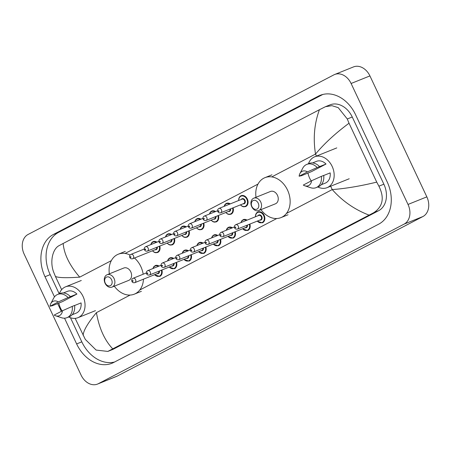 <?xml version="1.0" encoding="UTF-8"?>
<svg xmlns="http://www.w3.org/2000/svg" width="451" height="451" viewBox="0 0 451 451"><rect width="100%" height="100%" fill="white"/><g stroke="black" fill="none" stroke-linecap="round" stroke-linejoin="round"><path stroke-width="0.68" d="M24.157 254.133A15.655 11.923 68.1 0 1 28.086 234.458L333.858 74.866A15.655 11.923 68.1 0 1 334.67 74.494A15.655 11.923 68.1 0 1 351.103 83.486L408.02 204.444A15.655 11.923 68.1 0 1 404.09 224.119L98.318 383.711A15.655 11.923 68.1 0 1 97.506 384.083A15.655 11.923 68.1 0 1 81.073 375.091L24.157 254.133M334.67 74.494L353.494 66.917A15.655 11.923 68.1 0 1 369.927 75.909L426.843 196.867A15.655 11.923 68.1 0 1 422.914 216.542L117.142 376.134A15.655 11.923 68.1 0 1 116.33 376.506L97.506 384.083M64.521 318.186L76.631 343.927A33.656 25.628 -111.9 0 0 111.966 363.264A33.656 25.628 -111.9 0 0 113.714 362.457L378.71 224.147A33.656 25.628 -111.9 0 0 387.167 181.849L355.546 114.65A33.656 25.628 -111.9 0 0 320.21 95.313A33.656 25.628 -111.9 0 0 318.462 96.119L53.466 234.43A33.656 25.628 -111.9 0 0 45.01 276.728L54.486 296.871M57.632 303.546L61.308 311.365M322.798 94.473L58.641 232.344A33.656 25.628 -111.9 0 0 50.185 274.642L59.205 293.81M70.463 317.729L81.806 341.841A33.656 25.628 -111.9 0 0 114.56 362.018M369.019 215.104C354.779 209.67 342.512 201.163 332.229 189.578C345.472 188.603 360.31 186.116 376.737 182.114L378.908 186.184C384.641 197.758 382.927 206.586 373.761 212.68L107.834 351.425L112.468 349.564A21.135 16.095 -111.9 0 0 113.562 349.057L378.564 210.747A21.135 16.095 -111.9 0 0 383.869 184.188L352.248 116.989A21.135 16.095 -111.9 0 0 330.064 104.846L325.436 106.707L331.908 105.669L338.222 107.642L347.287 118.985L349.029 123.224C335.499 133.248 324.331 143.531 315.52 154.067C313.005 138.451 314.308 123.664 319.426 109.711L63.157 243.467C64.11 254.251 69.629 265.476 79.714 277.139C66.618 278.053 58.529 277.827 55.439 276.463L53.697 272.218C49.627 261.822 52.632 248.783 59.166 245.598L63.157 243.467M107.834 351.425L96.108 350.066L85.318 339.417L75.148 318.355M61.652 289.666L55.439 276.463M319.426 109.711L325.436 106.707M376.737 182.114L349.029 123.224M83.147 335.352C83.367 330.684 87.793 323.119 96.424 312.65C99.135 328.187 104.581 340.257 112.75 348.865M311.224 180.924A16.631 12.667 68.1 0 1 309.628 178.106A16.631 12.667 68.1 0 1 307.965 173.032M308.473 163.724A16.631 12.667 68.1 0 1 314.674 156.801A16.631 12.667 68.1 0 1 332.133 166.357A16.631 12.667 68.1 0 1 327.093 187.661A16.631 12.667 68.1 0 1 317.825 186.962M323.711 175.49L330.183 172.885A11.743 8.941 68.1 0 1 325.267 183.123L321.287 184.724M311.568 180.744A7.825 5.959 68.1 0 1 304.808 185.789A7.825 5.959 68.1 0 1 303.298 185.062L311.568 180.744L321.349 176.369A12.521 9.539 68.1 0 1 316.145 187.639A12.521 9.539 68.1 0 1 310.598 187.712L304.808 185.789M321.349 176.369L323.7 175.422A12.521 9.539 68.1 0 1 318.496 186.691L316.145 187.639M299.898 173.59L302.745 168.189A12.521 9.539 68.1 0 1 306.793 164.401A12.521 9.539 68.1 0 1 317.188 167.53L326.022 164.04L311.579 171.577L301.589 175.67L299.137 176.217A7.825 5.959 68.1 0 1 299.898 173.59A7.825 5.959 68.1 0 1 307.407 171.904L299.137 176.217M312.52 162.941L316.501 161.34A11.743 8.941 68.1 0 1 326.022 164.04M307.407 171.904L317.188 167.53M306.793 164.401L309.149 163.454A12.521 9.539 68.1 0 1 319.539 166.582M251.889 206.496A4.696 3.574 68.1 0 1 253.067 200.594A4.696 3.574 68.1 0 1 258.243 203.181A4.696 3.574 68.1 0 1 257.064 209.084A4.696 3.574 68.1 0 1 251.889 206.496M251.743 206.716A6.652 5.068 68.1 0 1 253.761 198.192A6.652 5.068 68.1 0 1 260.746 202.014A6.652 5.068 68.1 0 1 258.727 210.538A6.652 5.068 68.1 0 1 251.743 206.716M258.727 210.538L275.431 203.813A6.652 5.068 -111.9 0 0 277.45 195.294A6.652 5.068 -111.9 0 0 270.465 191.472L253.761 198.192M256.005 197.29A21.524 16.388 68.1 0 1 264.912 177.677A21.524 16.388 68.1 0 1 287.512 190.04A21.524 16.388 68.1 0 1 280.984 217.607A21.524 16.388 68.1 0 1 260.971 209.636M105.23 283.048A4.696 3.574 68.1 0 1 106.408 277.145A4.696 3.574 68.1 0 1 111.583 279.727A4.696 3.574 68.1 0 1 110.399 285.63A4.696 3.574 68.1 0 1 105.23 283.048M105.077 283.262A6.652 5.068 68.1 0 1 107.096 274.744A6.652 5.068 68.1 0 1 114.08 278.566A6.652 5.068 68.1 0 1 112.062 287.084A6.652 5.068 68.1 0 1 105.077 283.262M112.062 287.084L128.772 280.364A6.652 5.068 -111.9 0 0 130.784 271.84A6.652 5.068 -111.9 0 0 123.805 268.018L107.096 274.744M109.339 273.842A21.524 16.388 68.1 0 1 118.252 254.223A21.524 16.388 68.1 0 1 130.068 255.04M134.477 258.017A21.524 16.388 68.1 0 1 140.847 266.592A21.524 16.388 68.1 0 1 143.181 274.219M143.463 279.169A21.524 16.388 68.1 0 1 134.325 294.159A21.524 16.388 68.1 0 1 114.312 286.182M62.108 310.942A16.631 12.667 68.1 0 1 60.513 308.123A16.631 12.667 68.1 0 1 58.85 303.055M59.357 293.748A16.631 12.667 68.1 0 1 65.558 286.825A16.631 12.667 68.1 0 1 83.018 296.38A16.631 12.667 68.1 0 1 77.978 317.684A16.631 12.667 68.1 0 1 68.71 316.98M74.595 305.513L81.067 302.909A11.743 8.941 68.1 0 1 76.151 313.146L72.171 314.747M62.452 310.767A7.825 5.959 68.1 0 1 55.693 315.813A7.825 5.959 68.1 0 1 54.182 315.08L62.452 310.767L72.233 306.392A12.521 9.539 68.1 0 1 67.03 317.656A12.521 9.539 68.1 0 1 61.483 317.735L55.693 315.813M72.233 306.392L74.584 305.445A12.521 9.539 68.1 0 1 69.381 316.709L67.03 317.656M50.783 303.608L53.63 298.212A12.521 9.539 68.1 0 1 57.677 294.424A12.521 9.539 68.1 0 1 68.073 297.547L76.907 294.063L62.463 301.601L52.474 305.688L50.022 306.24A7.825 5.959 68.1 0 1 50.783 303.608A7.825 5.959 68.1 0 1 58.292 301.928L50.022 306.24M63.405 292.964L67.385 291.363A11.743 8.941 68.1 0 1 76.907 294.063M58.292 301.928L68.073 297.547M57.677 294.424L60.034 293.477A12.521 9.539 68.1 0 1 70.424 296.6M286.391 213.503L332.229 189.578L330.651 186.229M316.467 156.08L315.52 154.067L271.756 176.905M79.714 277.139L111.341 260.633M125.096 253.456L258.006 184.087M96.424 312.65L130.13 295.061M139.725 290.049L276.79 218.51M98.318 383.711L117.142 376.134M404.09 224.119L422.914 216.542M408.02 204.444L426.843 196.867M351.103 83.486L369.927 75.909M58.641 232.344L53.466 234.43M50.185 274.642L45.01 276.728M322.031 94.682L318.462 96.119M81.806 341.841L76.631 343.927M383.869 184.188L378.908 186.184M378.564 210.747L373.761 212.68M113.562 349.057L108.764 350.991M352.248 116.989L347.287 118.985M238.697 200.498A5.869 4.471 68.1 0 1 241.184 195.7A5.869 4.471 68.1 0 1 247.351 199.071A5.869 4.471 68.1 0 1 245.57 206.592L243.698 206.817L242.277 206.389L240.372 204.884M240.524 204.822A5.48 4.172 -111.9 0 0 246.111 205.752A5.48 4.172 -111.9 0 0 246.849 199.303A5.48 4.172 -111.9 0 0 241.837 195.959A5.48 4.172 -111.9 0 0 238.771 200.47M241.268 199.46A2.74 2.086 68.1 0 1 244.994 200.272A2.74 2.086 68.1 0 1 245.028 202.995A2.74 2.086 68.1 0 1 243.021 203.818M220.725 212.793L243.782 203.514A2.351 1.787 -111.9 0 0 244.493 200.503A2.351 1.787 -111.9 0 0 242.029 199.156L218.972 208.435A2.351 1.787 68.1 0 1 221.435 209.783A2.351 1.787 68.1 0 1 220.725 212.793C219.468 213.154 218.498 212.754 217.81 211.587C217.326 210.177 217.715 209.123 218.972 208.435M218.408 211.226A0.389 0.299 -111.9 0 0 218.938 210.95A0.389 0.299 -111.9 0 0 218.408 211.226M233.094 207.815A5.869 4.471 68.1 0 1 230.901 214.242L229.029 214.473L227.614 214.045L225.709 212.539M225.855 212.477A5.48 4.172 -111.9 0 0 231.098 213.673A5.48 4.172 -111.9 0 0 232.581 208.018M206.772 217.438A2.351 1.787 68.1 0 1 206.056 220.449C204.799 220.81 203.829 220.409 203.147 219.237C202.657 217.827 203.046 216.779 204.303 216.091A2.351 1.787 68.1 0 1 206.772 217.438M203.739 218.882A0.389 0.299 -111.9 0 0 204.269 218.605A0.389 0.299 -111.9 0 0 203.739 218.882M206.056 220.449L229.119 211.164A2.351 1.787 -111.9 0 0 230.089 209.022M224.175 206.338A5.869 4.471 68.1 0 1 226.52 203.35A5.869 4.471 68.1 0 1 230.281 203.886M230.613 208.813A2.74 2.086 68.1 0 1 228.358 211.474M229.655 204.134A5.48 4.172 -111.9 0 0 224.327 206.282M218.431 215.465A5.869 4.471 68.1 0 1 216.238 221.898L214.36 222.129L212.945 221.7L211.04 220.195M211.186 220.133A5.48 4.172 -111.9 0 0 216.429 221.328A5.48 4.172 -111.9 0 0 217.918 215.674M192.103 225.094A2.351 1.787 68.1 0 1 191.393 228.099C190.136 228.465 189.161 228.065 188.479 226.892C187.994 225.483 188.377 224.435 189.64 223.747A2.351 1.787 68.1 0 1 192.103 225.094M189.076 226.537A0.389 0.299 -111.9 0 0 189.606 226.261A0.389 0.299 -111.9 0 0 189.076 226.537M191.393 228.099L214.45 218.82A2.351 1.787 -111.9 0 0 215.42 216.677M209.506 213.994A5.869 4.471 68.1 0 1 211.852 211.006A5.869 4.471 68.1 0 1 215.612 211.542M215.944 216.469A2.74 2.086 68.1 0 1 213.689 219.13M214.992 211.79A5.48 4.172 -111.9 0 0 209.659 213.932M203.762 223.121A5.869 4.471 68.1 0 1 201.569 229.553L199.697 229.785L198.282 229.35L196.371 227.851M196.523 227.789A5.48 4.172 -111.9 0 0 201.76 228.984A5.48 4.172 -111.9 0 0 203.249 223.33M177.44 232.75A2.351 1.787 68.1 0 1 176.724 235.755C175.467 236.121 174.498 235.715 173.815 234.548C173.325 233.139 173.714 232.09 174.971 231.402A2.351 1.787 68.1 0 1 177.44 232.75M174.407 234.187A0.389 0.299 -111.9 0 0 174.937 233.911A0.389 0.299 -111.9 0 0 174.407 234.187M176.724 235.755L199.787 226.475A2.351 1.787 -111.9 0 0 200.757 224.333M194.843 221.65A5.869 4.471 68.1 0 1 197.188 218.662A5.869 4.471 68.1 0 1 200.949 219.192M201.281 224.124A2.74 2.086 68.1 0 1 199.021 226.78M200.323 219.445A5.48 4.172 -111.9 0 0 194.995 221.588M189.099 230.777A5.869 4.471 68.1 0 1 186.906 237.209L185.028 237.44L183.613 237.006L181.708 235.501M181.854 235.445A5.48 4.172 -111.9 0 0 187.097 236.64A5.48 4.172 -111.9 0 0 188.586 230.985M162.772 240.406A2.351 1.787 68.1 0 1 162.061 243.41C160.798 243.777 159.829 243.371 159.147 242.204C158.662 240.795 159.045 239.746 160.308 239.053A2.351 1.787 68.1 0 1 162.772 240.406M159.744 241.843A0.389 0.299 -111.9 0 0 160.268 241.567A0.389 0.299 -111.9 0 0 159.744 241.843M162.061 243.41L185.119 234.131A2.351 1.787 -111.9 0 0 186.088 231.989M180.174 229.305A5.869 4.471 68.1 0 1 182.52 226.317A5.869 4.471 68.1 0 1 186.28 226.847M186.613 231.775A2.74 2.086 68.1 0 1 184.358 234.435M185.66 227.101A5.48 4.172 -111.9 0 0 180.327 229.243M174.43 238.432A5.869 4.471 68.1 0 1 172.237 244.865L170.365 245.09L168.95 244.662L167.039 243.157M167.191 243.1A5.48 4.172 -111.9 0 0 172.429 244.295A5.48 4.172 -111.9 0 0 173.917 238.641M148.103 248.061A2.351 1.787 68.1 0 1 147.392 251.066C146.135 251.432 145.166 251.027 144.483 249.86C143.993 248.45 144.382 247.402 145.639 246.708A2.351 1.787 68.1 0 1 148.103 248.061M145.075 249.499A0.389 0.299 -111.9 0 0 145.605 249.223A0.389 0.299 -111.9 0 0 145.075 249.499M147.392 251.066L170.45 241.787A2.351 1.787 -111.9 0 0 171.425 239.644M165.511 236.961A5.869 4.471 68.1 0 1 167.857 233.973A5.869 4.471 68.1 0 1 171.617 234.503M171.949 239.43A2.74 2.086 68.1 0 1 169.689 242.091M170.991 234.757A5.48 4.172 -111.9 0 0 165.664 236.899M159.767 246.088A5.869 4.471 68.1 0 1 157.574 252.521L155.696 252.746L154.281 252.318L152.376 250.812M152.523 250.756A5.48 4.172 -111.9 0 0 157.765 251.946A5.48 4.172 -111.9 0 0 159.248 246.291M133.44 255.711A2.351 1.787 68.1 0 1 132.729 258.722C131.466 259.083 130.497 258.682 129.815 257.515C129.33 256.106 129.713 255.052 130.976 254.364A2.351 1.787 68.1 0 1 133.44 255.711M130.407 257.155A0.389 0.299 -111.9 0 0 130.937 256.878A0.389 0.299 -111.9 0 0 130.407 257.155M132.729 258.722L155.787 249.442A2.351 1.787 -111.9 0 0 156.756 247.295M150.843 244.617A5.869 4.471 68.1 0 1 153.188 241.629A5.869 4.471 68.1 0 1 156.948 242.159M157.281 247.086A2.74 2.086 68.1 0 1 155.026 249.747M156.328 242.407A5.48 4.172 -111.9 0 0 150.995 244.555M255.486 216.756A5.869 4.471 68.1 0 1 257.972 211.959A5.869 4.471 68.1 0 1 264.134 215.33A5.869 4.471 68.1 0 1 262.358 222.85L257.16 221.148M257.307 221.086A5.48 4.172 -111.9 0 0 262.899 222.016A5.48 4.172 -111.9 0 0 263.632 215.567A5.48 4.172 -111.9 0 0 258.626 212.218A5.48 4.172 -111.9 0 0 255.554 216.728M258.057 215.725A2.74 2.086 68.1 0 1 261.783 216.531A2.74 2.086 68.1 0 1 261.817 219.254A2.74 2.086 68.1 0 1 259.81 220.077M260.571 219.772A2.351 1.787 -111.9 0 0 261.281 216.768A2.351 1.787 -111.9 0 0 258.818 215.415L235.76 224.694A2.351 1.787 68.1 0 1 238.224 226.047A2.351 1.787 68.1 0 1 237.514 229.052L260.571 219.772M235.721 227.208A0.389 0.299 -111.9 0 0 235.191 227.484A0.389 0.299 -111.9 0 0 235.721 227.208M240.896 222.631L241.798 220.748L243.303 219.614A5.869 4.471 68.1 0 1 247.063 220.144M246.443 220.398A5.48 4.172 -111.9 0 0 241.116 222.54M247.396 225.072A2.74 2.086 68.1 0 1 245.141 227.732M222.845 236.707C221.323 237.012 220.353 236.612 219.93 235.501C219.445 234.092 219.834 233.043 221.091 232.35A2.351 1.787 68.1 0 1 223.555 233.703A2.351 1.787 68.1 0 1 222.845 236.707L245.902 227.428A2.351 1.787 -111.9 0 0 246.877 225.286M221.058 234.864A0.389 0.299 -111.9 0 0 220.528 235.14A0.389 0.299 -111.9 0 0 221.058 234.864M249.882 224.074A5.869 4.471 68.1 0 1 247.689 230.506L242.491 228.798M242.644 228.742A5.48 4.172 -111.9 0 0 247.881 229.937A5.48 4.172 -111.9 0 0 249.369 224.282M226.295 230.258A5.869 4.471 68.1 0 1 228.64 227.27A5.869 4.471 68.1 0 1 232.4 227.8M231.775 228.048A5.48 4.172 -111.9 0 0 226.447 230.196M232.733 232.727A2.74 2.086 68.1 0 1 230.478 235.388M208.176 244.363C206.659 244.667 205.69 244.267 205.267 243.157C204.782 241.747 205.166 240.693 206.423 240.005A2.351 1.787 68.1 0 1 208.892 241.353A2.351 1.787 68.1 0 1 208.176 244.363L231.239 235.084A2.351 1.787 -111.9 0 0 232.209 232.941M206.389 242.52A0.389 0.299 -111.9 0 0 205.859 242.796A0.389 0.299 -111.9 0 0 206.389 242.52M235.213 231.729A5.869 4.471 68.1 0 1 233.02 238.162L227.828 236.454M227.975 236.397A5.48 4.172 -111.9 0 0 233.218 237.592A5.48 4.172 -111.9 0 0 234.7 231.938M211.564 237.936L212.46 236.059L213.971 234.926A5.869 4.471 68.1 0 1 217.732 235.456M217.111 235.704A5.48 4.172 -111.9 0 0 211.778 237.852M218.064 240.383A2.74 2.086 68.1 0 1 215.809 243.044M193.513 252.019C191.991 252.323 191.021 251.917 190.598 250.812C190.113 249.403 190.497 248.349 191.76 247.661A2.351 1.787 68.1 0 1 194.223 249.008A2.351 1.787 68.1 0 1 193.513 252.019L216.57 242.739A2.351 1.787 -111.9 0 0 217.54 240.592M191.726 250.175A0.389 0.299 -111.9 0 0 191.196 250.452A0.389 0.299 -111.9 0 0 191.726 250.175M220.55 239.385A5.869 4.471 68.1 0 1 218.357 245.818L213.16 244.109M213.312 244.047A5.48 4.172 -111.9 0 0 218.549 245.243A5.48 4.172 -111.9 0 0 220.037 239.588M196.963 245.57A5.869 4.471 68.1 0 1 199.308 242.582A5.869 4.471 68.1 0 1 203.068 243.112M202.443 243.36A5.48 4.172 -111.9 0 0 197.115 245.507M203.401 248.039A2.74 2.086 68.1 0 1 201.14 250.7M178.844 259.675C177.328 259.979 176.358 259.573 175.935 258.468C175.445 257.053 175.834 256.005 177.091 255.317A2.351 1.787 68.1 0 1 179.56 256.664A2.351 1.787 68.1 0 1 178.844 259.675L201.907 250.39A2.351 1.787 -111.9 0 0 202.877 248.247M177.057 257.831A0.389 0.299 -111.9 0 0 176.527 258.107A0.389 0.299 -111.9 0 0 177.057 257.831M205.881 247.041A5.869 4.471 68.1 0 1 203.689 253.468L198.491 251.765M198.643 251.703A5.48 4.172 -111.9 0 0 203.88 252.898A5.48 4.172 -111.9 0 0 205.368 247.244M182.294 253.22A5.869 4.471 68.1 0 1 184.639 250.232A5.869 4.471 68.1 0 1 188.4 250.767M187.779 251.015A5.48 4.172 -111.9 0 0 182.446 253.158M188.732 255.694A2.74 2.086 68.1 0 1 186.477 258.355M164.181 267.325C162.659 267.629 161.689 267.229 161.266 266.118C160.781 264.709 161.165 263.66 162.428 262.972A2.351 1.787 68.1 0 1 164.891 264.32A2.351 1.787 68.1 0 1 164.181 267.325L187.238 258.045A2.351 1.787 -111.9 0 0 188.208 255.903M162.394 265.487A0.389 0.299 -111.9 0 0 161.864 265.763A0.389 0.299 -111.9 0 0 162.394 265.487M191.218 254.691A5.869 4.471 68.1 0 1 189.025 261.123L183.828 259.421M183.974 259.359A5.48 4.172 -111.9 0 0 189.217 260.554A5.48 4.172 -111.9 0 0 190.705 254.9M167.631 260.875A5.869 4.471 68.1 0 1 169.976 257.887A5.869 4.471 68.1 0 1 173.736 258.417M173.111 258.671A5.48 4.172 -111.9 0 0 167.783 260.813M174.069 263.35A2.74 2.086 68.1 0 1 171.808 266.011M149.512 274.98C147.996 275.285 147.026 274.885 146.603 273.774C146.113 272.365 146.502 271.316 147.759 270.628A2.351 1.787 68.1 0 1 150.222 271.976A2.351 1.787 68.1 0 1 149.512 274.98L172.57 265.701A2.351 1.787 -111.9 0 0 173.545 263.559M147.725 273.137A0.389 0.299 -111.9 0 0 147.195 273.413A0.389 0.299 -111.9 0 0 147.725 273.137M176.55 262.347A5.869 4.471 68.1 0 1 174.357 268.779L169.159 267.077M169.311 267.015A5.48 4.172 -111.9 0 0 174.548 268.21A5.48 4.172 -111.9 0 0 176.037 262.555M152.895 268.559L153.797 266.676L155.307 265.543A5.869 4.471 68.1 0 1 159.068 266.073M158.448 266.327A5.48 4.172 -111.9 0 0 153.114 268.469M159.4 271A2.74 2.086 68.1 0 1 157.145 273.661M134.849 282.636C133.327 282.94 132.357 282.54 131.934 281.43C131.45 280.02 131.833 278.972 133.096 278.278A2.351 1.787 68.1 0 1 135.559 279.631A2.351 1.787 68.1 0 1 134.849 282.636L157.906 273.357A2.351 1.787 -111.9 0 0 158.876 271.214M133.056 280.793A0.389 0.299 -111.9 0 0 132.526 281.069A0.389 0.299 -111.9 0 0 133.056 280.793M161.886 270.002A5.869 4.471 68.1 0 1 159.693 276.435L154.496 274.727M154.642 274.67A5.48 4.172 -111.9 0 0 159.885 275.865A5.48 4.172 -111.9 0 0 161.373 270.211M314.674 156.801L336.79 147.9M327.093 187.661L349.209 178.759M264.912 177.677L271.97 174.836M280.984 217.607L288.042 214.766M118.252 254.223L125.31 251.382M134.325 294.159L141.383 291.318M65.558 286.825L81.287 280.494M77.978 317.684L95.477 310.638M241.184 195.7L239.678 196.833L238.804 198.592L238.618 200.526M204.303 216.091L217.585 210.747M226.52 203.35L225.01 204.483L224.108 206.366M189.64 223.747L202.922 218.397M211.852 211.006L210.341 212.139L209.439 214.022M174.971 231.402L188.253 226.052M197.188 218.662L195.678 219.795L194.776 221.678M160.308 239.053L173.59 233.708M182.52 226.317L181.009 227.451L180.107 229.333M145.639 246.708L158.921 241.364M167.857 233.973L166.346 235.106L165.444 236.989M130.976 254.364L144.258 249.02M153.188 241.629L151.677 242.762L150.775 244.645M257.972 211.959L256.461 213.092L255.593 214.851L255.407 216.79M235.76 224.694C234.497 225.387 234.114 226.436 234.599 227.845C235.022 228.956 235.991 229.356 237.514 229.052M221.091 232.35L234.373 227.005M228.64 227.27L227.129 228.403L226.227 230.286M206.423 240.005L219.705 234.661M191.76 247.661L205.042 242.317M199.308 242.582L197.797 243.709L196.895 245.592M177.091 255.317L190.373 249.972M184.639 250.232L183.129 251.365L182.227 253.248M162.428 262.972L175.71 257.622M169.976 257.887L168.465 259.021L167.563 260.904M147.759 270.628L161.041 265.278M133.096 278.278L146.378 272.934"/></g></svg>
